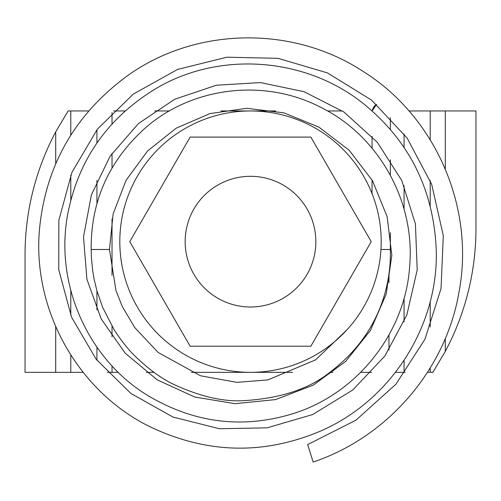 <?xml version="1.0" encoding="UTF-8"?>
<svg xmlns="http://www.w3.org/2000/svg" width="501" height="501" viewBox="0 0 501 501"><rect width="100%" height="100%" fill="white"/><g stroke="black" fill="none" stroke-linecap="round" stroke-linejoin="round"><path stroke-width="0.75" d="M445.295 338.457L445.295 351.401A261.39 261.39 0 0 0 475.95 228.581L475.95 110.953L445.295 110.953L445.295 169.062M112.024 365.893L112.024 372.343L118.305 372.343M146.317 372.343L153.932 372.343M191.332 372.343L292.54 372.343M329.652 372.343L332.952 372.343M360.67 372.343L371.542 372.343M388.976 274.066L388.976 282.627M388.976 334.937L388.976 350.042M342.377 110.953L327.491 110.953M275.644 110.953L220.935 110.953M169.407 110.953L154.652 110.953M125.093 110.953L113.652 110.953M112.024 112.575L112.024 123.96M112.024 153.331L112.024 167.96M112.024 218.95L112.024 275.4M112.024 326.195L112.024 336.804M408.979 110.953L445.295 110.953M55.705 163.802L55.705 131.901L68.136 110.953L88.652 110.953M55.705 131.901A261.39 261.39 0 0 0 25.05 254.721L25.05 372.343L83.153 372.343M427.459 372.343L432.864 372.343L445.295 351.401M395.477 372.343L405.29 372.343M107.32 372.343L112.024 372.343M55.705 372.343L55.705 326.621M70.791 110.953L70.791 135.17M70.791 175.131L70.791 200.099M70.791 290.474L70.791 315.311M70.791 355.04L70.791 372.343M96.931 129.728L96.931 142.998M96.931 180.391L96.931 203.538M96.931 290.837L96.931 310.038M96.931 347.137L96.931 360.288M430.209 110.953L430.209 139.779M430.209 180.485L430.209 205.83M430.209 301.571L430.209 327.009M430.209 367.966L430.209 372.343M404.069 133.899L404.069 147.419M404.069 185.633L404.069 209.236M404.069 298.164L404.069 321.892M404.069 360.382L404.069 372.343M186.04 230.923A65.349 65.349 0 0 0 239.772 306.111A65.349 65.349 0 0 0 314.96 252.379A65.349 65.349 0 0 0 261.228 177.191A65.349 65.349 0 0 0 186.04 230.923M372.049 136.335L372.049 148.196M372.049 179.972L372.049 193.611M346.798 330.009L315.536 359.906L267.916 379.902L236.917 382.363L200.519 375.775L158.216 352.535L134.688 327.51L122.3 306.543L115.944 290.505L109.481 249.492L91.182 249.492L91.364 256.919L92.641 270.44L94.088 279.026L96.975 290.987L102.686 307.414L113.89 329.282C121.261 340.799 128.431 349.861 135.414 356.474C149.367 369.876 162.575 379.389 175.049 385.012C199.943 396.297 222.162 401.545 241.707 400.756C280.491 398.746 310.607 388.682 332.057 370.558C377.447 335.401 391.35 287.962 390.342 249.492L383.691 249.492M390.342 129.364L390.342 117.635L390.342 129.364M372.456 109.587L372.149 110.903L376.589 104.371L374.729 105.792M372.75 108.761L374.454 106.08M380.96 249.492L390.342 249.492L390.342 232.689M109.481 249.492L113.12 213.94L126.058 180.31L147.532 151.02L176.158 128.2L210.032 113.57L246.849 108.291L284.048 112.882L319.018 127.179L349.247 150.319L372.531 180.805L387.11 216.607L391.832 255.26L386.215 294.087L370.496 330.353L345.64 361.459L313.269 385.131L275.55 399.591L235.063 403.693L194.632 396.986L157.107 379.796L125.181 353.18L101.177 318.886L86.911 279.226L83.51 236.923L91.37 194.927L110.095 156.193L138.508 123.503L174.736 99.236L216.338 85.226L260.445 82.59L303.994 91.677L343.893 111.986L377.284 142.24L401.739 180.435L415.417 223.978L417.214 269.876L406.85 314.929L384.906 355.942L352.779 389.985L312.599 414.571L267.096 427.841L219.419 428.731L172.895 417.02L130.811 393.385L96.192 359.336L71.555 317.158L58.755 269.713L58.842 220.283L71.956 172.319L97.332 129.214L133.329 94.069L177.536 69.445L226.928 57.195L278.099 58.329L327.454 72.914L371.517 100.081L407.119 138.057L431.662 184.293L443.297 235.633L441.049 288.513L424.936 339.24L395.928 384.211L355.935 420.207L307.652 444.587L313.156 462.041L307.652 444.587M91.182 249.492C90.731 201.64 108.592 161.291 144.758 128.444C191 87.318 263.426 77.724 320.227 107.07C377.641 134.944 415.279 200.168 409.686 265.799C405.741 331.443 358.459 392.916 293.824 413.406C242.634 429.288 193.655 423.138 146.893 394.976C88.019 358.697 54.584 284.38 67.685 214.403C78.388 159.155 108.354 116.896 157.577 87.619C220.29 51.158 305.51 57.095 363.645 103.82C409.361 141.044 433.553 189.603 436.221 249.492C438.851 325.381 391.262 401.013 319.494 431.518C262.624 455.259 205.955 453.58 149.492 426.495C78.313 391.481 32.189 310.382 39.485 229.339C45.679 165.33 75.125 114.046 127.83 75.488C195.058 27.298 292.265 24.85 363.087 71.411C434.962 116.138 475.28 207.082 458.966 292.233C445.99 368.899 388.438 436.791 313.156 462.041M190.136 137.092L129.772 241.651L190.136 346.21L310.864 346.21L371.228 241.651L310.864 137.092L190.136 137.092M275.97 369.838A130.698 130.698 0 0 1 122.313 267.121A130.698 130.698 0 0 1 225.03 113.464A130.698 130.698 0 0 1 378.687 216.181A130.698 130.698 0 0 1 275.97 369.838M390.342 175.212L390.342 159.838"/></g></svg>
